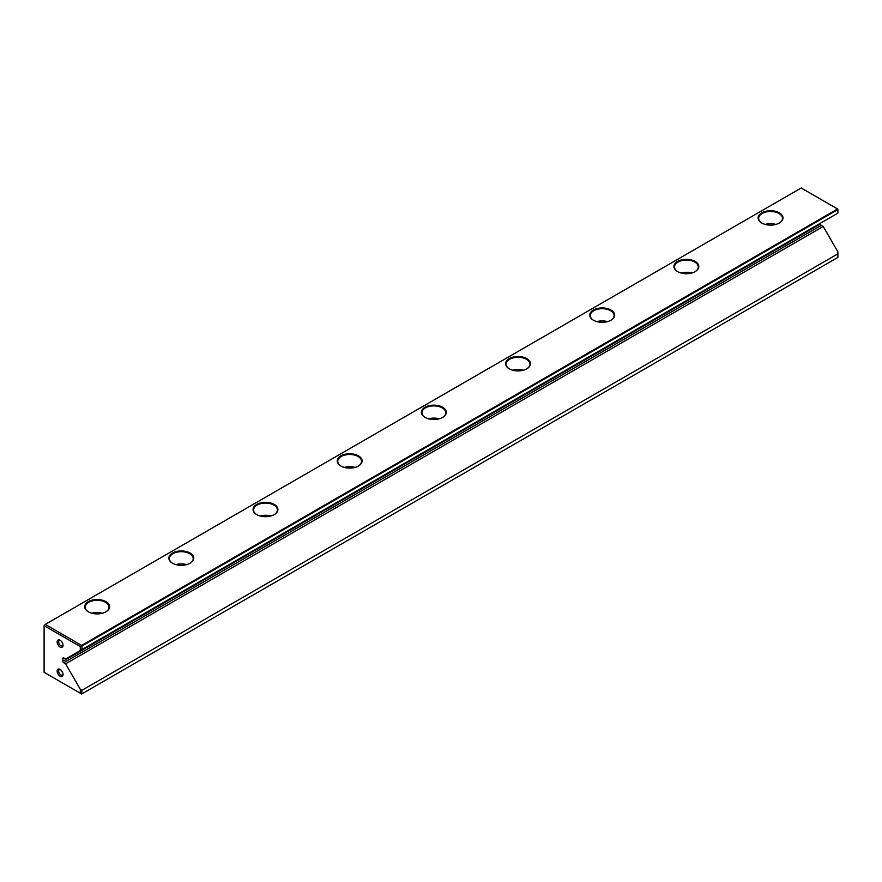<?xml version="1.0" encoding="UTF-8"?>
<svg xmlns="http://www.w3.org/2000/svg" width="882" height="882" viewBox="0 0 882 882"><rect width="100%" height="100%" fill="white"/><g stroke="black" fill="none" stroke-linecap="round" stroke-linejoin="round"><path stroke-width="1.32" d="M81.982 693.814L837.9 257.39L837.9 253.84L81.982 690.275L81.64 694.013L80.295 693.23L80.295 689.294L65.61 663.848L63.713 662.757A1.191 0.684 60 0 1 62.876 661.302L820.481 223.907A1.191 0.684 -120 0 0 821.318 225.362L63.713 662.757M509.223 368.808L509.223 368.808A12.436 7.177 180 0 1 509.223 358.643A12.436 7.177 180 0 1 526.819 358.643A12.436 7.177 180 0 1 526.819 368.808A12.436 7.177 180 0 1 509.223 368.808M172.519 563.201A12.436 7.177 180 0 1 172.508 563.201A12.436 7.177 180 0 1 172.519 553.047A12.436 7.177 180 0 1 190.104 553.047A12.436 7.177 180 0 1 190.104 563.201A12.436 7.177 180 0 1 172.519 563.201M761.761 223.003L761.761 223.003A12.436 7.177 180 0 1 761.761 212.849A12.436 7.177 180 0 1 779.357 212.849A12.436 7.177 180 0 1 779.357 223.003A12.436 7.177 180 0 1 761.761 223.003M256.695 514.603L256.695 514.603A12.436 7.177 180 0 1 256.695 504.449A12.436 7.177 180 0 1 274.28 504.449A12.436 7.177 180 0 1 274.28 514.603A12.436 7.177 180 0 1 256.695 514.603M425.047 417.407L425.047 417.407A12.436 7.177 180 0 1 425.047 407.252A12.436 7.177 180 0 1 442.643 407.252A12.436 7.177 180 0 1 442.643 417.407A12.436 7.177 180 0 1 425.047 417.407M677.585 271.601L677.585 271.601A12.436 7.177 180 0 1 677.585 261.447A12.436 7.177 180 0 1 695.181 261.447A12.436 7.177 180 0 1 695.181 271.601A12.436 7.177 180 0 1 677.585 271.601M340.871 466.005L340.871 466.005A12.436 7.177 180 0 1 340.871 455.851A12.436 7.177 180 0 1 358.467 455.851A12.436 7.177 180 0 1 358.467 466.005A12.436 7.177 180 0 1 340.871 466.005M88.332 611.799L88.332 611.799A12.436 7.177 180 0 1 88.332 601.645A12.436 7.177 180 0 1 105.928 601.645A12.436 7.177 180 0 1 105.928 611.799A12.436 7.177 180 0 1 88.332 611.799M593.41 320.21L593.41 320.21A12.436 7.177 180 0 1 593.41 310.045A12.436 7.177 180 0 1 610.994 310.045A12.436 7.177 180 0 1 610.994 320.21A12.436 7.177 180 0 1 593.41 320.21M801.198 187.987L45.28 624.412L81.64 645.415L837.558 208.979L801.198 187.987M820.481 223.168L820.481 223.907M837.9 253.84L837.9 251.899L823.204 226.454L821.318 225.362M81.64 645.415L81.982 645.999L837.9 209.563L837.9 213.113L65.61 658.997L63.713 657.906L62.876 658.391L62.876 661.302M81.982 645.999L81.982 649.538M60.097 640.255L60.097 640.255A4.167 2.403 60 0 1 63.041 645.359A4.167 2.403 60 0 1 60.097 647.068A4.167 2.403 60 0 1 57.143 641.964A4.167 2.403 60 0 1 60.097 640.255M60.097 676.218A4.167 2.403 -120 0 0 63.041 674.521A4.167 2.403 -120 0 0 60.097 669.416A4.167 2.403 -120 0 0 57.143 671.125A4.167 2.403 -120 0 0 60.097 676.218M80.295 650.508L80.295 646.572L44.1 625.68L44.1 672.338L80.295 693.23M62.876 658.391A1.191 0.684 60 0 1 63.713 657.906M65.61 663.848L823.204 226.454M80.295 689.294L81.982 690.275M44.1 625.68L45.28 624.412M837.9 209.563L837.558 208.979M81.64 645.8L80.295 646.572M765.234 224.414A11.907 6.869 180 0 1 775.884 224.414M779.159 223.113A11.907 6.869 0 0 0 782.466 218.361A11.907 6.869 0 0 0 778.971 213.499A11.907 6.869 0 0 0 766.006 212.011A11.907 6.869 0 0 0 758.652 218.361A11.907 6.869 0 0 0 761.96 223.113M681.047 273.012A11.907 6.869 180 0 1 691.708 273.012M694.983 271.711A11.907 6.869 0 0 0 698.279 266.959A11.907 6.869 0 0 0 694.796 262.108A11.907 6.869 0 0 0 681.819 260.609A11.907 6.869 0 0 0 674.476 266.959A11.907 6.869 0 0 0 677.773 271.711M596.871 321.621A11.907 6.869 180 0 1 607.533 321.621M610.807 320.309A11.907 6.869 0 0 0 614.104 315.569A11.907 6.869 0 0 0 610.62 310.707A11.907 6.869 0 0 0 597.643 309.218A11.907 6.869 0 0 0 590.301 315.569A11.907 6.869 0 0 0 593.597 320.309M512.696 370.22A11.907 6.869 180 0 1 523.357 370.22M526.631 368.919A11.907 6.869 0 0 0 529.928 364.167A11.907 6.869 0 0 0 526.444 359.305A11.907 6.869 0 0 0 513.467 357.816A11.907 6.869 0 0 0 506.114 364.167A11.907 6.869 0 0 0 509.421 368.919M428.52 418.818A11.907 6.869 180 0 1 439.17 418.818M442.444 417.517A11.907 6.869 0 0 0 445.752 412.765A11.907 6.869 0 0 0 442.268 407.903A11.907 6.869 0 0 0 429.291 406.415A11.907 6.869 0 0 0 421.938 412.765A11.907 6.869 0 0 0 425.245 417.517M344.333 467.416A11.907 6.869 180 0 1 354.994 467.416M358.268 466.115A11.907 6.869 0 0 0 361.576 461.363A11.907 6.869 0 0 0 358.081 456.501A11.907 6.869 0 0 0 345.116 455.013A11.907 6.869 0 0 0 337.762 461.363A11.907 6.869 0 0 0 341.058 466.115M260.157 516.014A11.907 6.869 180 0 1 270.818 516.014M274.093 514.713A11.907 6.869 0 0 0 277.389 509.961A11.907 6.869 0 0 0 273.905 505.099A11.907 6.869 0 0 0 260.929 503.611A11.907 6.869 0 0 0 253.586 509.961A11.907 6.869 0 0 0 256.882 514.713M175.981 564.612A11.907 6.869 180 0 1 186.642 564.612M189.917 563.311A11.907 6.869 0 0 0 193.213 558.56A11.907 6.869 0 0 0 189.729 553.698A11.907 6.869 0 0 0 176.753 552.209A11.907 6.869 0 0 0 169.41 558.56A11.907 6.869 0 0 0 172.707 563.311M91.805 613.211A11.907 6.869 180 0 1 102.466 613.211M105.741 611.91A11.907 6.869 0 0 0 109.037 607.158A11.907 6.869 0 0 0 105.553 602.307A11.907 6.869 0 0 0 92.577 600.807A11.907 6.869 0 0 0 85.223 607.158A11.907 6.869 0 0 0 88.531 611.91M60.505 669.692A3.087 1.786 -120 0 0 59.314 669.703A3.087 1.786 -120 0 0 58.84 672.183A3.087 1.786 -120 0 0 60.858 674.906A3.087 1.786 -120 0 0 62.402 675.061A3.087 1.786 -120 0 0 63.008 674.035M63.008 644.874A3.087 1.786 60 0 1 62.402 645.9A3.087 1.786 60 0 1 59.314 644.114A3.087 1.786 60 0 1 59.314 640.541A3.087 1.786 60 0 1 60.505 640.53"/></g></svg>
